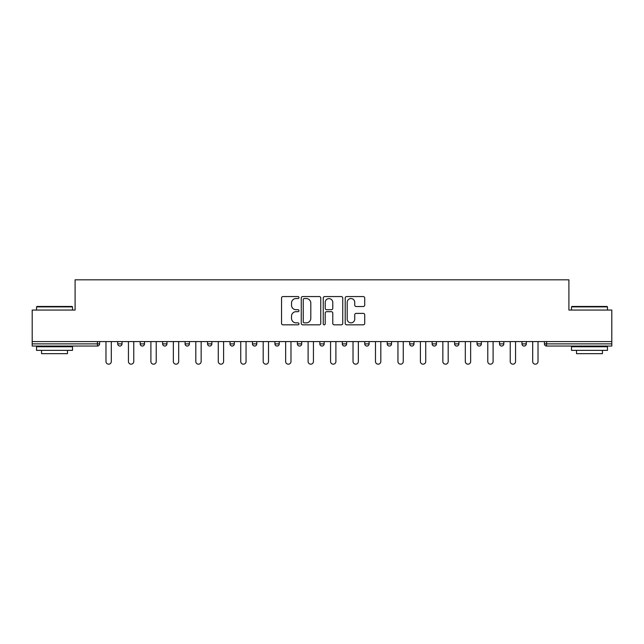<?xml version="1.0" encoding="UTF-8"?>
<svg xmlns="http://www.w3.org/2000/svg" width="644" height="644" viewBox="0 0 644 644"><rect width="100%" height="100%" fill="white"/><g stroke="black" fill="none" stroke-linecap="round" stroke-linejoin="round"><path stroke-width="0.97" d="M298.969 297.56A0.99 0.99 0 0 0 297.979 296.57L282.966 296.57A1.417 1.417 0 0 0 281.549 297.979L281.549 323.417A1.417 1.417 0 0 0 282.966 324.834L297.979 324.834A0.99 0.99 0 0 0 298.969 323.843A0.99 0.99 0 0 0 297.979 322.853L296.031 322.853A4.524 4.524 0 0 1 291.515 318.329L291.515 316.212A4.524 4.524 0 0 1 296.031 311.688L297.979 311.688A0.99 0.99 0 0 0 298.969 310.698A0.99 0.99 0 0 0 297.979 309.708L296.031 309.708A4.524 4.524 0 0 1 291.515 305.192L291.515 303.066A4.524 4.524 0 0 1 296.031 298.542L297.979 298.542A0.99 0.99 0 0 0 298.969 297.56M363.297 306.528A1.417 1.417 0 0 0 364.713 305.119L364.713 297.979A1.417 1.417 0 0 0 363.297 296.57L346.625 296.57A1.417 1.417 0 0 0 345.208 297.979L345.208 323.417A1.417 1.417 0 0 0 346.625 324.834L363.297 324.834A1.417 1.417 0 0 0 364.713 323.417L364.713 314.795A1.417 1.417 0 0 0 363.297 313.387L356.164 313.387A1.417 1.417 0 0 0 354.747 314.795L354.747 319.07A3.784 3.784 0 0 1 350.972 322.853A3.784 3.784 0 0 1 347.188 319.07L347.188 302.326A3.784 3.784 0 0 1 350.972 298.542A3.784 3.784 0 0 1 354.747 302.326L354.747 305.119A1.417 1.417 0 0 0 356.164 306.528L363.297 306.528M32.2 341.578L32.2 310.054L75.098 310.054L75.098 279.818L568.902 279.818L568.902 310.054L611.8 310.054L611.8 341.578L32.2 341.578L32.2 343.88L97.413 343.88L97.413 341.578M320.76 297.979A1.417 1.417 0 0 0 319.352 296.57L302.672 296.57A1.417 1.417 0 0 0 301.263 297.979L301.263 323.417A1.417 1.417 0 0 0 302.672 324.834L319.352 324.834A1.417 1.417 0 0 0 320.76 323.417L320.76 297.979M324.648 296.57L341.328 296.57A1.417 1.417 0 0 1 342.737 297.979L342.737 323.417A1.417 1.417 0 0 1 341.328 324.834L334.188 324.834A1.417 1.417 0 0 1 332.779 323.417L332.779 313.105A1.417 1.417 0 0 0 331.362 311.688L326.629 311.688A1.417 1.417 0 0 0 325.212 313.105L325.212 323.843A0.99 0.99 0 0 1 324.222 324.834A0.99 0.99 0 0 1 323.24 323.843L323.24 297.979A1.417 1.417 0 0 1 324.648 296.57M97.413 346.045A2.157 2.157 0 0 0 99.579 343.88L97.413 343.88L97.413 346.045A2.157 2.157 0 0 0 99.579 343.88L99.579 341.578L99.579 343.88A2.157 2.157 0 0 1 97.413 346.045L32.2 346.045L32.2 343.88M611.8 341.578L611.8 346.045L546.587 346.045A2.157 2.157 0 0 1 544.422 343.88L544.422 341.578L544.422 343.88L611.8 343.88M117.715 341.578L117.715 343.88L117.715 341.578M119.873 346.045A2.157 2.157 0 0 1 117.715 343.88A2.157 2.157 0 0 0 119.873 346.045A2.157 2.157 0 0 0 122.03 343.88L122.03 341.578L122.03 343.88A2.157 2.157 0 0 1 119.873 346.045A2.157 2.157 0 0 1 117.715 343.88L122.03 343.88A2.157 2.157 0 0 1 119.873 346.045M140.175 341.578L140.175 343.88L140.175 341.578M144.489 341.578L144.489 343.88L144.489 341.578M162.634 343.88A2.157 2.157 0 0 0 164.792 346.045A2.157 2.157 0 0 0 166.949 343.88A2.157 2.157 0 0 1 164.792 346.045A2.157 2.157 0 0 0 166.949 343.88L166.949 341.578L166.949 343.88L162.634 343.88A2.157 2.157 0 0 0 164.792 346.045A2.157 2.157 0 0 1 162.634 343.88L162.634 341.578M185.094 341.578L185.094 343.88L185.094 341.578M189.408 341.578L189.408 343.88L189.408 341.578M207.545 341.578L207.545 343.88L207.545 341.578M211.868 341.578L211.868 343.88L211.868 341.578M234.327 341.578L234.327 343.88L230.005 343.88A2.157 2.157 0 0 0 232.17 346.045A2.157 2.157 0 0 1 230.005 343.88L230.005 341.578M252.464 341.578L252.464 343.88L252.464 341.578M256.787 341.578L256.787 343.88L256.787 341.578M274.924 341.578L274.924 343.88L274.924 341.578M279.246 341.578L279.246 343.88L279.246 341.578M297.383 341.578L297.383 343.88L297.383 341.578M301.698 341.578L301.698 343.88L301.698 341.578M319.843 341.578L319.843 343.88L319.843 341.578M324.157 341.578L324.157 343.88L324.157 341.578M342.302 341.578L342.302 343.88L342.302 341.578M346.617 341.578L346.617 343.88A2.157 2.157 0 0 1 344.459 346.045A2.157 2.157 0 0 1 342.302 343.88L346.617 343.88A2.157 2.157 0 0 1 344.459 346.045M364.754 341.578L364.754 343.88L364.754 341.578M369.076 341.578L369.076 343.88L369.076 341.578M387.213 341.578L387.213 343.88L387.213 341.578M391.536 341.578L391.536 343.88L391.536 341.578M413.995 341.578L413.995 343.88A2.157 2.157 0 0 1 411.83 346.045A2.157 2.157 0 0 1 409.673 343.88L409.673 341.578M436.455 341.578L436.455 343.88A2.157 2.157 0 0 1 434.289 346.045A2.157 2.157 0 0 1 432.132 343.88L432.132 341.578M458.906 341.578L458.906 343.88A2.157 2.157 0 0 1 456.749 346.045A2.157 2.157 0 0 1 454.592 343.88L454.592 341.578M481.366 341.578L481.366 343.88A2.157 2.157 0 0 1 479.208 346.045A2.157 2.157 0 0 1 477.051 343.88L477.051 341.578M501.668 346.045A2.157 2.157 0 0 0 503.825 343.88L503.825 341.578L503.825 343.88A2.157 2.157 0 0 1 501.668 346.045A2.157 2.157 0 0 1 499.511 343.88L499.511 341.578M526.285 341.578L526.285 343.88A2.157 2.157 0 0 1 524.127 346.045A2.157 2.157 0 0 1 521.97 343.88L521.97 341.578M142.332 346.045A2.157 2.157 0 0 1 140.175 343.88A2.157 2.157 0 0 0 142.332 346.045A2.157 2.157 0 0 0 144.489 343.88A2.157 2.157 0 0 1 142.332 346.045A2.157 2.157 0 0 1 140.175 343.88L144.489 343.88A2.157 2.157 0 0 1 142.332 346.045M187.251 346.045A2.157 2.157 0 0 1 185.094 343.88A2.157 2.157 0 0 0 187.251 346.045A2.157 2.157 0 0 0 189.408 343.88A2.157 2.157 0 0 1 187.251 346.045A2.157 2.157 0 0 1 185.094 343.88L189.408 343.88A2.157 2.157 0 0 1 187.251 346.045M209.711 346.045A2.157 2.157 0 0 1 207.545 343.88A2.157 2.157 0 0 0 209.711 346.045A2.157 2.157 0 0 0 211.868 343.88A2.157 2.157 0 0 1 209.711 346.045A2.157 2.157 0 0 1 207.545 343.88L211.868 343.88A2.157 2.157 0 0 1 209.711 346.045M232.17 346.045A2.157 2.157 0 0 0 234.327 343.88A2.157 2.157 0 0 1 232.17 346.045A2.157 2.157 0 0 1 230.005 343.88M254.622 346.045A2.157 2.157 0 0 1 252.464 343.88L256.787 343.88A2.157 2.157 0 0 1 254.622 346.045A2.157 2.157 0 0 0 256.787 343.88M277.081 346.045A2.157 2.157 0 0 1 274.924 343.88L279.246 343.88A2.157 2.157 0 0 1 277.081 346.045A2.157 2.157 0 0 0 279.246 343.88M299.541 346.045A2.157 2.157 0 0 1 297.383 343.88A2.157 2.157 0 0 0 299.541 346.045A2.157 2.157 0 0 0 301.698 343.88A2.157 2.157 0 0 1 299.541 346.045A2.157 2.157 0 0 1 297.383 343.88L301.698 343.88M322 346.045A2.157 2.157 0 0 1 319.843 343.88A2.157 2.157 0 0 0 322 346.045A2.157 2.157 0 0 0 324.157 343.88A2.157 2.157 0 0 1 322 346.045A2.157 2.157 0 0 1 319.843 343.88L324.157 343.88A2.157 2.157 0 0 1 322 346.045M366.919 346.045A2.157 2.157 0 0 1 364.754 343.88L369.076 343.88A2.157 2.157 0 0 1 366.919 346.045A2.157 2.157 0 0 0 369.076 343.88M389.379 346.045A2.157 2.157 0 0 1 387.213 343.88A2.157 2.157 0 0 0 389.379 346.045A2.157 2.157 0 0 0 391.536 343.88A2.157 2.157 0 0 1 389.379 346.045A2.157 2.157 0 0 1 387.213 343.88L391.536 343.88M304.234 298.542A0.99 0.99 0 0 0 303.243 299.532L303.243 321.863A0.99 0.99 0 0 0 304.234 322.853L306.278 322.853A4.524 4.524 0 0 0 310.802 318.329L310.802 303.066A4.524 4.524 0 0 0 306.278 298.542L304.234 298.542M332.779 302.398A3.784 3.784 0 0 0 328.995 298.615A3.784 3.784 0 0 0 325.212 302.398L325.212 308.299A1.417 1.417 0 0 0 326.629 309.708L331.362 309.708A1.417 1.417 0 0 0 332.779 308.299L332.779 302.398M105.978 341.578L105.978 361.517A2.665 2.665 0 0 0 108.643 364.182A2.665 2.665 0 0 0 111.307 361.517L111.307 341.578M128.438 341.578L128.438 361.517A2.665 2.665 0 0 0 131.102 364.182A2.665 2.665 0 0 0 133.767 361.517L133.767 341.578M150.897 341.578L150.897 361.517A2.665 2.665 0 0 0 153.562 364.182A2.665 2.665 0 0 0 156.226 361.517L156.226 341.578M173.357 341.578L173.357 361.517A2.665 2.665 0 0 0 176.021 364.182A2.665 2.665 0 0 0 178.686 361.517L178.686 341.578M195.816 341.578L195.816 361.517A2.665 2.665 0 0 0 198.481 364.182A2.665 2.665 0 0 0 201.145 361.517L201.145 341.578M218.276 341.578L218.276 361.517A2.665 2.665 0 0 0 220.94 364.182A2.665 2.665 0 0 0 223.597 361.517L223.597 341.578M36.523 306.882L36.95 306.455L72.08 306.455L72.506 306.882L36.523 306.882L36.523 310.054M72.506 350.36L36.523 350.36L36.523 346.762L72.506 346.762L72.506 350.36M67.475 350.36L67.475 353.669L41.554 353.669L41.554 350.36M571.494 306.882L571.92 306.455L607.051 306.455L607.477 306.882L571.494 306.882L571.494 310.054M607.477 350.36L571.494 350.36L571.494 346.762L607.477 346.762L607.477 350.36M602.446 350.36L602.446 353.669L576.525 353.669L576.525 350.36M240.735 341.578L240.735 361.517A2.665 2.665 0 0 0 243.392 364.182A2.665 2.665 0 0 0 246.056 361.517L246.056 341.578M263.187 341.578L263.187 361.517A2.665 2.665 0 0 0 265.851 364.182A2.665 2.665 0 0 0 268.516 361.517L268.516 341.578M285.646 341.578L285.646 361.517A2.665 2.665 0 0 0 288.311 364.182A2.665 2.665 0 0 0 290.975 361.517L290.975 341.578M308.106 341.578L308.106 361.517A2.665 2.665 0 0 0 310.77 364.182A2.665 2.665 0 0 0 313.435 361.517L313.435 341.578M330.565 341.578L330.565 361.517A2.665 2.665 0 0 0 333.23 364.182A2.665 2.665 0 0 0 335.894 361.517L335.894 341.578M353.025 341.578L353.025 361.517A2.665 2.665 0 0 0 355.689 364.182A2.665 2.665 0 0 0 358.354 361.517L358.354 341.578M375.484 341.578L375.484 361.517A2.665 2.665 0 0 0 378.149 364.182A2.665 2.665 0 0 0 380.813 361.517L380.813 341.578M397.944 341.578L397.944 361.517A2.665 2.665 0 0 0 400.608 364.182A2.665 2.665 0 0 0 403.265 361.517L403.265 341.578M420.403 341.578L420.403 361.517A2.665 2.665 0 0 0 423.06 364.182A2.665 2.665 0 0 0 425.724 361.517L425.724 341.578M442.855 341.578L442.855 361.517A2.665 2.665 0 0 0 445.519 364.182A2.665 2.665 0 0 0 448.184 361.517L448.184 341.578M465.314 341.578L465.314 361.517A2.665 2.665 0 0 0 467.979 364.182A2.665 2.665 0 0 0 470.643 361.517L470.643 341.578M487.774 341.578L487.774 361.517A2.665 2.665 0 0 0 490.438 364.182A2.665 2.665 0 0 0 493.103 361.517L493.103 341.578M510.233 341.578L510.233 361.517A2.665 2.665 0 0 0 512.898 364.182A2.665 2.665 0 0 0 515.562 361.517L515.562 341.578M532.693 341.578L532.693 361.517A2.665 2.665 0 0 0 535.357 364.182A2.665 2.665 0 0 0 538.022 361.517L538.022 341.578M546.587 341.578L546.587 346.045M411.83 346.045A2.157 2.157 0 0 0 413.995 343.88L409.673 343.88M434.289 346.045A2.157 2.157 0 0 0 436.455 343.88L432.132 343.88M456.749 346.045A2.157 2.157 0 0 0 458.906 343.88L454.592 343.88M479.208 346.045A2.157 2.157 0 0 0 481.366 343.88L477.051 343.88M503.825 343.88L499.511 343.88M524.127 346.045A2.157 2.157 0 0 0 526.285 343.88L521.97 343.88M72.506 310.054L72.506 306.882M64.303 346.762L64.303 346.045M44.726 346.762L44.726 346.045M607.477 310.054L607.477 306.882M599.274 346.762L599.274 346.045M579.697 346.762L579.697 346.045"/></g></svg>
